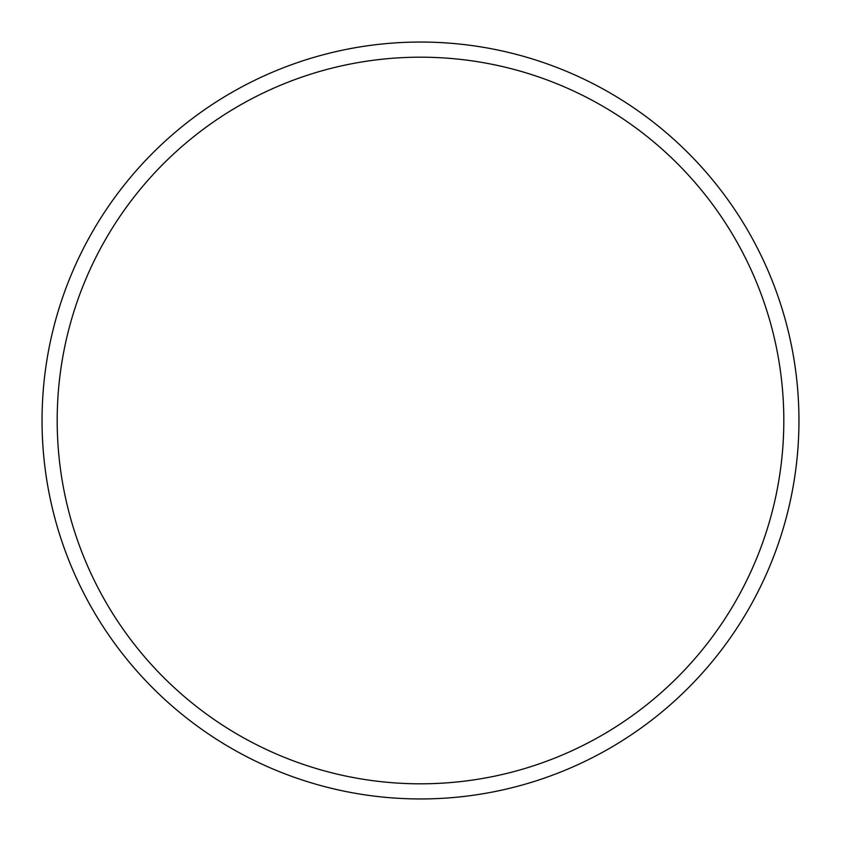 <?xml version="1.0" encoding="UTF-8"?>
<svg xmlns="http://www.w3.org/2000/svg" width="841" height="841" viewBox="0 0 841 841"><rect width="100%" height="100%" fill="white"/><g stroke="black" fill="none" stroke-linecap="round" stroke-linejoin="round"><path stroke-width="1.26" d="M798.95 420.5A378.45 378.45 0 0 0 420.5 42.05A378.45 378.45 0 0 0 42.05 420.5A378.45 378.45 0 0 0 420.5 798.95A378.45 378.45 0 0 0 798.95 420.5M783.812 420.5A363.312 363.312 0 0 0 420.5 57.188A363.312 363.312 0 0 0 57.188 420.5A363.312 363.312 0 0 0 420.5 783.812A363.312 363.312 0 0 0 783.812 420.5"/></g></svg>
